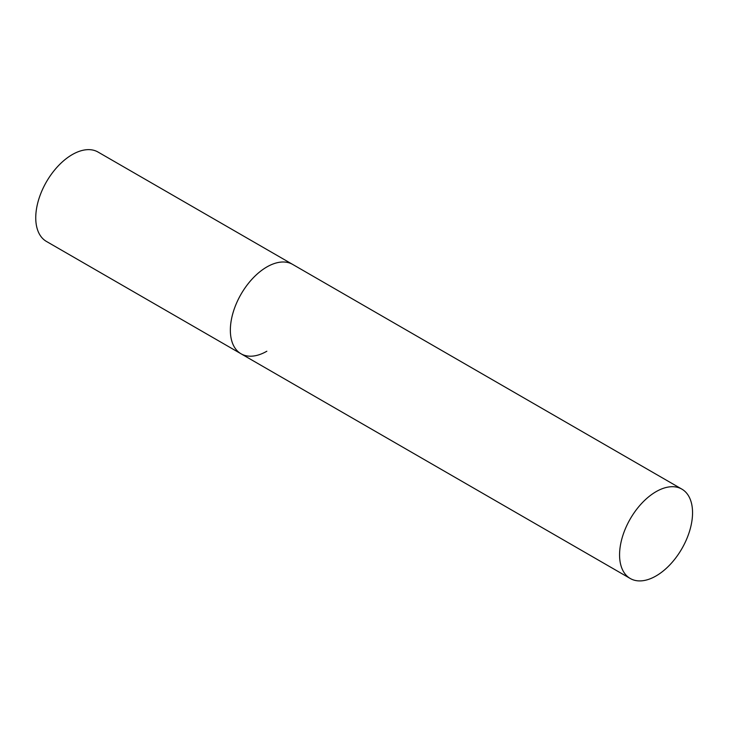 <?xml version="1.0" encoding="UTF-8"?>
<svg xmlns="http://www.w3.org/2000/svg" width="729" height="729" viewBox="0 0 729 729"><rect width="100%" height="100%" fill="white"/><g stroke="black" fill="none" stroke-linecap="round" stroke-linejoin="round"><path stroke-width="1.09" d="M266.841 351.232A51.604 29.789 -60 0 1 241.044 353.793A51.604 29.789 -60 0 1 233.134 312.44A51.604 29.789 -60 0 1 266.841 266.969A51.604 29.789 -60 0 1 292.648 264.408A51.604 29.789 120 0 0 252.881 278.232A51.604 29.789 120 0 0 230.355 330.164A51.604 29.789 120 0 0 241.044 353.793L46.437 241.436A51.604 29.789 -60 0 1 38.528 200.083A51.604 29.789 -60 0 1 72.235 154.612A51.604 29.789 -60 0 1 98.041 152.051L681.861 489.123A51.604 29.789 120 0 0 642.094 502.946A51.604 29.789 120 0 0 619.568 554.878A51.604 29.789 120 0 0 630.257 578.498A51.604 29.789 120 0 0 670.024 564.674A51.604 29.789 120 0 0 692.55 512.742A51.604 29.789 120 0 0 681.861 489.123M241.044 353.793L630.257 578.498"/></g></svg>
